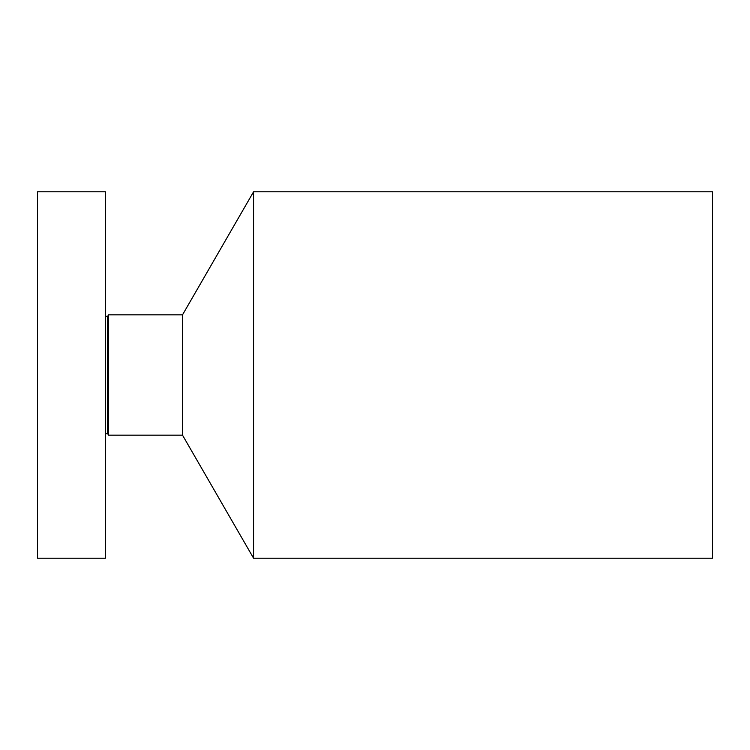 <?xml version="1.0" encoding="UTF-8"?>
<svg xmlns="http://www.w3.org/2000/svg" width="750" height="750" viewBox="0 0 750 750"><rect width="100%" height="100%" fill="white"/><g stroke="black" fill="none" stroke-linecap="round" stroke-linejoin="round"><path stroke-width="1.12" d="M105.384 558.216L105.384 191.784L37.5 191.784L37.5 558.216L105.384 558.216M253.566 558.216L253.566 191.784L712.5 191.784L712.5 558.216L253.566 558.216L182.531 435.169L108.544 435.169L108.544 314.831L107.541 316.566L105.384 315.984M182.531 435.169L182.531 314.831L108.544 314.831M108.544 435.169L107.541 433.434L107.541 316.566M107.541 433.434L105.384 434.016M253.566 191.784L182.531 314.831"/></g></svg>
